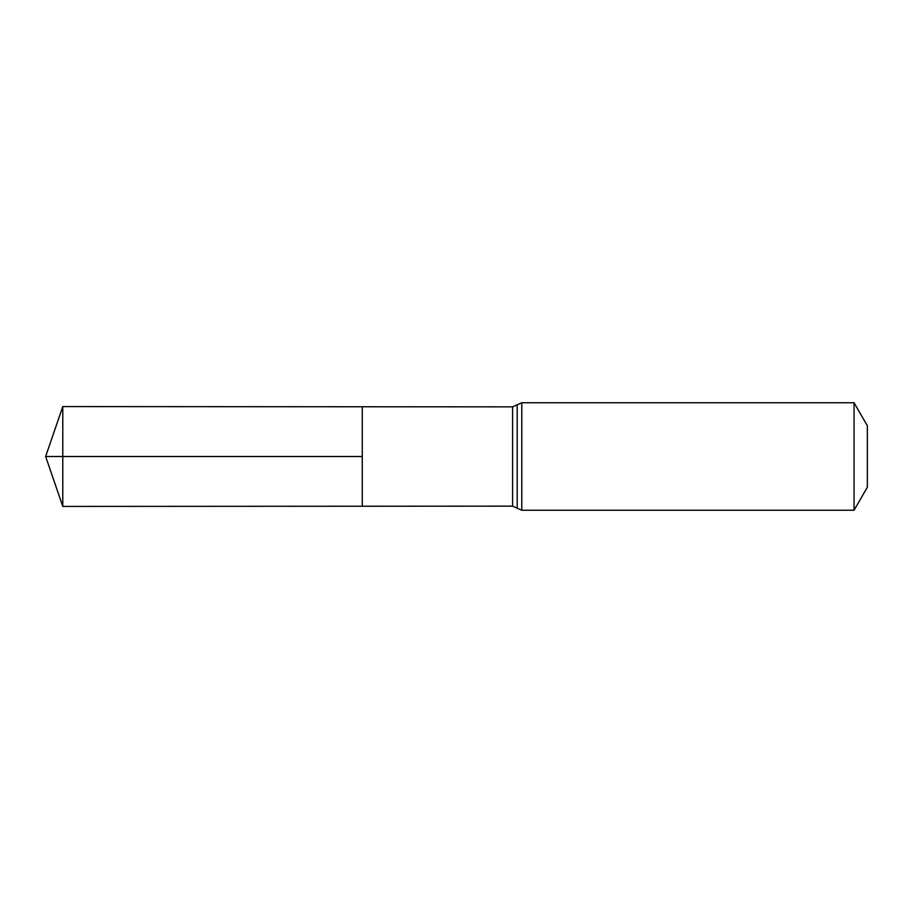<?xml version="1.0" encoding="UTF-8"?>
<svg xmlns="http://www.w3.org/2000/svg" width="913" height="913" viewBox="0 0 913 913"><rect width="100%" height="100%" fill="white"/><g stroke="black" fill="none" stroke-linecap="round" stroke-linejoin="round"><path stroke-width="1.37" d="M362.278 456.5L362.278 406.764L62.78 406.582L62.78 506.418L362.278 506.236L362.278 406.764L512.604 406.856L512.604 506.144L362.278 506.236L362.278 456.5M854.054 402.747L854.054 510.253L867.35 487.222L867.35 425.778L854.054 402.747L521.779 402.747L512.604 406.856M62.78 506.418L45.65 456.5L362.278 456.5L62.78 456.5M854.054 510.253L521.779 510.253L521.779 402.747M521.779 510.253L517.192 508.199L517.192 404.801M517.192 508.199L512.604 506.144M45.65 456.5L62.78 406.582"/></g></svg>
